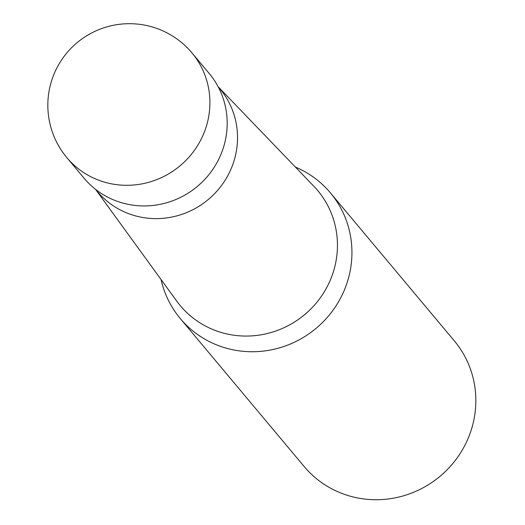 <?xml version="1.0" encoding="UTF-8"?>
<svg xmlns="http://www.w3.org/2000/svg" width="525" height="525" viewBox="0 0 525 525"><rect width="100%" height="100%" fill="white"/><g stroke="black" fill="none" stroke-linecap="round" stroke-linejoin="round"><path stroke-width="0.79" d="M66.865 157.651L84.138 178.283A81.578 78.914 -39.9 0 0 131.06 204.881A81.578 78.914 -39.9 0 0 215.618 164.981A81.578 78.914 -39.9 0 0 209.245 73.546L191.973 52.913A81.578 81.578 0 0 0 49.389 89.434A81.578 81.578 0 0 0 66.865 157.651A81.578 78.914 -39.9 0 0 113.781 184.242A81.578 78.914 -39.9 0 0 208.379 118.243A81.578 78.914 -39.9 0 0 191.973 52.913M95.471 189.276L97.348 191.52A79.951 77.332 -39.9 0 0 143.332 217.586A79.951 77.332 -39.9 0 0 226.196 178.487A79.951 77.332 -39.9 0 0 219.955 88.882L218.078 86.638M95.694 189.545L176.741 301.127A89.631 86.697 -39.9 0 0 231.84 334.904A89.631 86.697 -39.9 0 0 326.222 288.488A89.631 86.697 -39.9 0 0 313.891 186.309L218.302 86.907M161.044 279.517A97.899 94.69 -39.9 0 0 180.285 318.55A97.899 94.69 -39.9 0 0 236.591 350.464A97.899 94.69 -39.9 0 0 338.061 302.59A97.899 94.69 -39.9 0 0 330.415 192.865A97.899 94.69 -39.9 0 0 295.378 167.062M180.285 318.55L304.185 466.548A97.899 94.69 -39.9 0 0 360.485 498.461A97.899 94.69 -39.9 0 0 461.954 450.588A97.899 94.69 -39.9 0 0 454.315 340.863L330.415 192.865"/></g></svg>
